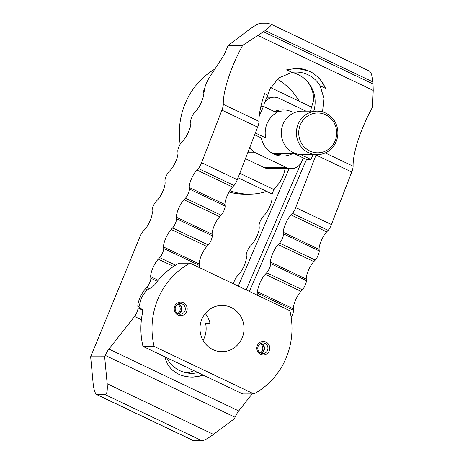 <?xml version="1.0" encoding="UTF-8"?>
<svg xmlns="http://www.w3.org/2000/svg" width="464" height="464" viewBox="0 0 464 464"><rect width="100%" height="100%" fill="white"/><g stroke="black" fill="none" stroke-linecap="round" stroke-linejoin="round"><path stroke-width="0.7" d="M325.508 88.346L320.16 85.799A29.922 28.513 89.9 0 0 307.963 74.733A29.922 28.513 89.9 0 0 296.148 72.053A29.922 28.513 89.9 0 0 291.995 72.378L286.653 69.832L296.711 68.312L310.399 71.328L319.632 78.288L325.508 88.346A33.657 32.08 89.9 0 0 309.436 71.328A33.657 32.08 89.9 0 0 296.432 68.318M320.16 85.799L323.913 98.316L322.544 111.888M291.357 72.477A29.922 28.513 -90.1 0 1 298.41 74.739A29.922 28.513 -90.1 0 1 313.768 111.145M193.94 370.678A29.922 28.513 -90.1 0 1 186.934 372.934M166.593 357.645A29.922 28.513 89.9 0 0 179.899 370.678A29.922 28.513 89.9 0 0 191.713 373.352A29.922 28.513 89.9 0 0 198 372.609M310.364 111.145L313.577 100.456L313.241 94.325A33.657 32.08 89.9 0 0 307.702 81.844M192.009 371.513L193.436 370.434M192.189 377.093A33.657 32.08 89.9 0 0 202.93 374.958M204.143 375.538L192.728 377.093C187.45 377.081 182.694 376.078 178.46 374.083C171.123 370.44 166.675 364.727 165.114 356.938M199.149 267.479A5.986 1.647 -64.5 0 0 199.398 265.483L199.265 263.97A11.426 3.149 115.5 0 1 206.845 246.459L208.29 244.94A5.986 1.647 -64.5 0 0 212.257 235.77L212.129 234.25A11.426 3.149 115.5 0 1 219.704 216.74L221.148 215.221A5.986 1.647 -64.5 0 0 225.115 206.051L224.988 204.531A11.426 3.149 115.5 0 1 232.563 187.021L234.007 185.501A5.986 1.647 -64.5 0 0 237.301 179.713L257.619 127.148A9.518 2.622 -64.5 0 0 258.982 121.348A57.118 15.747 115.5 0 1 264.567 93.606L267.809 95.155L263.888 104.214A11.965 11.409 -90.1 0 1 274.265 97.196A11.965 11.409 -90.1 0 1 278.992 98.264L306.025 111.151M316.164 154.657A9.518 2.622 115.5 0 1 316.036 154.982L295.719 207.553A5.986 1.647 115.5 0 1 292.424 213.341L290.98 214.861A11.426 3.149 -64.5 0 0 283.405 232.365L283.533 233.885A5.986 1.647 115.5 0 1 279.566 243.055L278.122 244.574A11.426 3.149 -64.5 0 0 270.547 262.085L270.674 263.604A5.986 1.647 115.5 0 1 266.707 272.774L265.263 274.294A11.426 3.149 -64.5 0 0 257.682 291.804L257.816 293.323A5.986 1.647 115.5 0 1 257.566 295.313M249.423 291.433L306.524 159.477L303.276 157.934L301.67 161.646A11.965 11.409 -90.1 0 1 291.293 168.664A11.965 11.409 -90.1 0 1 286.566 167.597L255.415 152.749A11.965 11.409 -90.1 0 1 249.893 147.14M246.175 289.884L303.276 157.934L294.518 153.758M134.537 316.465L108.901 349.067A9.518 2.622 -64.5 0 0 105.258 355.383L104.655 356.775L107.167 383.734C107.607 390.369 106.987 394.017 105.299 394.678L96.68 394.591C95.016 393.339 93.844 389.725 93.16 383.751L90.648 356.793L140.232 236.141A5.986 1.647 115.5 0 1 143.214 231.165L144.658 229.645A11.426 3.149 -64.5 0 0 152.233 212.135L152.105 210.615A5.986 1.647 115.5 0 1 156.072 201.446L157.516 199.926A11.426 3.149 -64.5 0 0 165.091 182.416L164.964 180.902A5.986 1.647 115.5 0 1 168.931 171.726L170.375 170.207A11.426 3.149 -64.5 0 0 177.956 152.697L177.822 151.183A5.986 1.647 115.5 0 1 181.795 142.007L183.239 140.488A11.426 3.149 -64.5 0 0 190.814 122.983L190.687 121.464A5.986 1.647 115.5 0 1 194.654 112.294L196.098 110.774A11.426 3.149 -64.5 0 0 203.563 95.323L204.433 89.645A11.426 3.149 115.5 0 1 209.56 77.239L222.65 57.13A9.518 2.622 -64.5 0 0 225.185 52.368L228.218 45.362L249.214 29.603C254.55 25.729 258.355 23.594 260.617 23.206L267.125 23.2L271.121 24.25C271.689 24.981 269.706 27.092 265.182 30.589L242.678 45.35A57.118 15.747 -64.5 0 0 223.277 104.336A9.518 2.622 115.5 0 1 221.92 110.136L201.602 162.702A5.986 1.647 115.5 0 1 198.308 168.49L196.864 170.01A11.426 3.149 -64.5 0 0 189.289 187.52L189.416 189.039A5.986 1.647 115.5 0 1 185.449 198.209L184.005 199.729A11.426 3.149 -64.5 0 0 176.43 217.239L176.558 218.759A5.986 1.647 115.5 0 1 172.591 227.928L171.146 229.448A11.426 3.149 -64.5 0 0 163.566 246.958L163.699 248.472A5.986 1.647 115.5 0 1 159.726 257.648L158.282 259.167A11.426 3.149 -64.5 0 0 150.707 276.677L150.835 278.191A5.986 1.647 115.5 0 1 146.868 287.367L145.423 288.886A11.426 3.149 -64.5 0 0 137.849 306.391L137.976 307.91A5.986 1.647 115.5 0 1 134.537 316.465L141.398 319.737M96.68 394.591L193.534 440.748L202.072 440.794C204.334 440.406 208.139 438.271 213.475 434.397L234.471 418.638L235.074 417.246A9.518 2.622 -64.5 0 1 238.716 410.93L252.08 393.936M237.301 179.713L201.602 162.702M267.809 95.155A57.118 15.747 115.5 0 1 269.793 89.604L278.504 78.016L291.995 72.378M233.23 283.719L234.349 280.987A5.986 1.647 115.5 0 1 237.33 276.01L238.774 274.491A11.426 3.149 -64.5 0 0 246.349 256.986L246.222 255.467A5.986 1.647 115.5 0 1 250.189 246.297L251.633 244.777A11.426 3.149 -64.5 0 0 259.214 227.267L259.08 225.748A5.986 1.647 115.5 0 1 263.047 216.578L264.497 215.058A11.426 3.149 -64.5 0 0 272.072 197.548L271.939 196.028A5.986 1.647 115.5 0 1 275.912 186.859L277.356 185.339A11.426 3.149 -64.5 0 0 284.942 168.67M289.171 168.461L238.258 286.114M291.166 317.277A5.986 1.647 -64.5 0 0 293.515 310.335L257.816 293.323M271.121 24.25L369.466 71.114C371.13 72.367 372.302 75.98 372.981 81.954L373.23 90.405L372.499 107.207A57.118 15.747 -64.5 0 0 353.098 166.193A9.518 2.622 -64.5 0 1 351.741 171.993L331.418 224.564A5.986 1.647 -64.5 0 1 328.129 230.353L326.685 231.872A11.426 3.149 -64.5 0 0 319.104 249.377L319.238 250.896A5.986 1.647 -64.5 0 1 315.265 260.066L313.821 261.586A11.426 3.149 -64.5 0 0 306.246 279.096L306.373 280.616A5.986 1.647 -64.5 0 1 302.406 289.785L300.962 291.305A11.426 3.149 -64.5 0 0 293.387 308.815L293.515 310.335M331.418 224.564L295.719 207.553M90.648 356.793L104.655 356.775M242.678 45.35L228.218 45.362M274.363 111.563A23.119 22.034 -90.1 0 1 282.756 109.811A23.119 22.034 -90.1 0 1 291.891 111.882A23.119 22.034 -90.1 0 1 292.303 112.085M292.337 153.764A23.119 22.034 -90.1 0 1 282.802 156.049A23.119 22.034 -90.1 0 1 273.667 153.978A23.119 22.034 -90.1 0 1 261.261 137.912L265.71 137.907A23.119 22.034 -90.1 0 1 276.643 112.648L263.482 106.378L260.89 106.378M261.261 137.912L254.672 134.775M255.368 132.982L265.71 137.907M300.811 154.634L310.973 159.477L306.524 159.477M259.196 116.278L263.482 106.378M313.055 154.663L310.973 159.477M291.293 168.664L268.969 168.687A11.965 11.409 -90.1 0 1 264.242 167.614L245.444 158.659M274.004 189.59L239.789 173.287M203.986 92.551L203.099 92.522L204.27 89.152A73.44 69.989 -90.1 0 1 204.612 88.676M214.913 69.014A73.44 69.989 89.9 0 0 180.177 144.234M311.941 107.3L270.64 87.621M272.188 194.033L238.055 177.77M212.895 349.607A23.119 22.034 -90.1 0 1 200.465 323.675A23.119 22.034 -90.1 0 1 221.983 305.434A23.119 22.034 -90.1 0 1 231.113 307.504A23.119 22.034 -90.1 0 1 243.542 333.436A23.119 22.034 -90.1 0 1 222.024 351.671A23.119 22.034 -90.1 0 1 212.895 349.607M178.304 303.955A5.33 5.075 -90.1 0 1 178.309 313.797M177.689 304.274A5.33 5.075 -90.1 0 1 177.7 313.478M182.352 304.019A5.33 5.075 -90.1 0 1 180.258 314.198A5.33 5.075 -90.1 0 1 175.288 307.748A5.33 5.075 -90.1 0 1 182.352 304.019M178.524 303.862A5.33 5.075 -90.1 0 1 178.536 313.884M183.379 302.679A6.798 6.479 -90.1 0 1 186.598 311.68A6.798 6.479 -90.1 0 1 178.019 315.062A6.798 6.479 -90.1 0 1 174.8 306.06A6.798 6.479 -90.1 0 1 183.379 302.679M260.304 343.638A5.33 5.075 -90.1 0 1 260.31 352.843M260.913 343.319A5.33 5.075 -90.1 0 1 260.925 353.162M260.762 353.087A5.33 5.075 -90.1 0 1 262.856 342.908A5.33 5.075 -90.1 0 1 267.827 349.363A5.33 5.075 -90.1 0 1 260.762 353.087M261.133 343.227A5.33 5.075 -90.1 0 1 261.145 353.249M260.629 354.426A6.798 6.479 -90.1 0 1 257.41 345.425A6.798 6.479 -90.1 0 1 265.988 342.043A6.798 6.479 -90.1 0 1 269.213 351.051A6.798 6.479 -90.1 0 1 260.629 354.426M203.07 340.373A23.119 22.034 89.9 0 0 205.627 323.605L210.076 323.599A23.119 22.034 89.9 0 0 205.268 313.513M142.987 346.399L242.771 393.942L253.889 393.93A73.44 69.989 -90.1 0 0 289.896 310.723L190.118 263.175L179 263.187A73.44 69.989 89.9 0 0 154.698 284.763L151.194 288.167L149.959 288.167L146.015 290.812L141.526 297.528L139.467 304.952L140.534 308.873L142.344 309.001L142.483 312.997A73.44 69.989 89.9 0 0 142.987 346.399L154.112 346.388A73.44 69.989 -90.1 0 1 190.118 263.175M154.112 346.388L253.889 393.93M277.107 79.147A61.202 58.325 -90.1 0 1 299.205 101.233M266.655 191.4A61.202 58.325 -90.1 0 1 249.388 194.161A61.202 58.325 -90.1 0 1 229.854 190.646M249.388 194.161L244.447 194.167A61.202 58.325 -90.1 0 1 229.054 192.009M275.204 111.221A21.762 20.735 -90.1 0 1 276.498 111.174A21.762 20.735 -90.1 0 1 282.466 112.091M275.57 112.137A20.839 19.859 -90.1 0 1 276.776 112.097L296.067 112.079M317.167 154.657L302.076 154.674A21.762 20.735 -90.1 0 1 293.48 152.726A21.762 20.735 -90.1 0 1 281.781 128.319A21.762 20.735 -90.1 0 1 302.035 111.151L317.127 111.14A21.762 20.735 -90.1 0 1 325.722 113.088A21.762 20.735 -90.1 0 1 337.421 137.495A21.762 20.735 -90.1 0 1 317.167 154.657A21.762 20.735 -90.1 0 1 308.577 152.714A21.762 20.735 -90.1 0 1 296.879 128.308A21.762 20.735 -90.1 0 1 317.127 111.14M309.859 151.038A19.917 18.983 -90.1 0 1 300.423 124.659A19.917 18.983 -90.1 0 1 325.554 114.765A19.917 18.983 -90.1 0 1 334.991 141.137A19.917 18.983 -90.1 0 1 309.859 151.038M296.107 153.758L276.817 153.775A20.839 19.859 -90.1 0 1 272.2 153.207M282.506 153.77A21.762 20.735 -90.1 0 1 276.538 154.698A21.762 20.735 -90.1 0 1 275.239 154.657M238.716 410.93L108.901 349.067M142.773 310.196L137.976 307.91M139.577 307.214L137.849 306.391M147.152 289.71L145.423 288.886M149.054 288.405L146.868 287.367M157.325 281.283L150.835 278.191M158.183 280.239L150.707 276.677M173.553 266.44L158.282 259.167M175.531 265.176L159.726 257.648M199.398 265.483L163.699 248.472M199.265 263.97L163.566 246.958M206.845 246.459L171.146 229.448M208.29 244.94L172.591 227.928M212.257 235.77L176.558 218.759M212.129 234.25L176.43 217.239M219.704 216.74L184.005 199.729M221.148 215.221L185.449 198.209M225.115 206.051L189.416 189.039M224.988 204.531L189.289 187.52M232.563 187.021L196.864 170.01M234.007 185.501L198.308 168.49M257.619 127.148L221.92 110.136M258.982 121.348L223.277 104.336M293.387 308.815L257.682 291.804M300.962 291.305L265.263 274.294M302.406 289.785L266.707 272.774M306.373 280.616L270.674 263.604M306.246 279.096L270.547 262.085M313.821 261.586L278.122 244.574M315.265 260.066L279.566 243.055M319.238 250.896L283.533 233.885M319.104 249.377L283.405 232.365M326.685 231.872L290.98 214.861M328.129 230.353L292.424 213.341M351.741 171.993L316.036 154.982M373.23 90.405L258.059 35.525M353.098 166.193L325.252 152.929M193.836 440.8L97.063 394.684M235.074 417.246L105.258 355.383M213.475 434.397L107.167 383.734M202.072 440.794L105.299 394.678M372.981 81.954L265.182 30.589M373.178 84.025L263.569 31.796M264.242 167.614L286.566 167.597M247.724 152.755L255.415 152.749M140.957 308.972L142.738 309.819M274.265 97.196L266.922 97.202M142.75 309.935L140.534 308.873M275.314 111.18L276.498 111.174M275.355 154.698L276.538 154.698"/></g></svg>
